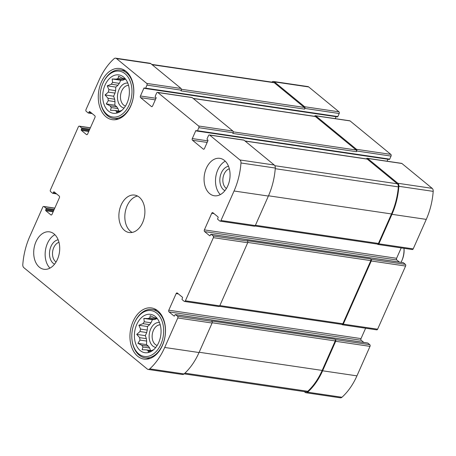 <?xml version="1.0" encoding="UTF-8"?>
<svg xmlns="http://www.w3.org/2000/svg" width="456" height="456" viewBox="0 0 456 456"><rect width="100%" height="100%" fill="white"/><g stroke="black" fill="none" stroke-linecap="round" stroke-linejoin="round"><path stroke-width="0.68" d="M156.858 318.317L155.741 318.151A16.707 11.354 -81.6 0 0 154.088 317.587L150.195 315.649L149.859 317.809A16.707 11.354 -81.6 0 0 148.137 318.55L154.84 319.542A16.707 11.354 -81.6 0 1 156.562 318.795L149.859 317.809M150.856 350.846L148.103 350.442L148.246 351.821L152.332 350.219A16.707 11.354 -81.6 0 0 153.689 349.666M151.432 350.613L146.45 349.877A16.707 11.354 -81.6 0 0 148.103 350.442M148.519 346.269L141.816 345.277A16.707 11.354 -81.6 0 0 142.956 347.005L149.653 347.996A16.707 11.354 -81.6 0 1 148.519 346.269L146.496 344.611L146.69 341.077L139.986 340.085A16.707 11.354 -81.6 0 1 139.667 337.668L136.737 334.39L139.998 331.54L146.701 332.532A16.707 11.354 -81.6 0 1 147.282 330.064L140.585 329.072A16.707 11.354 -81.6 0 0 139.998 331.54M146.69 341.077A16.707 11.354 -81.6 0 1 146.37 338.654L139.667 337.668M151.016 322.797L144.313 321.805A16.707 11.354 -81.6 0 0 142.984 323.657L149.682 324.649A16.707 11.354 -81.6 0 1 151.016 322.797L152.401 319.667L154.84 319.542M155.274 316.487A19.391 13.173 -81.6 0 0 134.497 333.29A19.391 13.173 -81.6 0 0 152.298 350.755A19.391 13.173 -81.6 0 0 157.086 318.334A19.391 13.173 -81.6 0 0 155.274 316.487M155.741 318.151L156.305 317.747L157.85 319.382M144.313 321.805L143.822 318.402L148.137 318.55M140.585 329.072L138.898 325.259L142.984 323.657M141.816 345.277L137.923 343.345L139.986 340.085M146.45 349.877L142.135 349.723L142.956 347.005M125.183 78.888L124.06 78.723A16.707 11.354 -81.6 0 0 122.407 78.158L118.514 76.226L118.184 78.381A16.707 11.354 -81.6 0 0 116.462 79.122L123.16 80.114A16.707 11.354 -81.6 0 1 124.881 79.367L118.184 78.381M119.176 111.424L116.422 111.013L116.565 112.393L120.652 110.791A16.707 11.354 -81.6 0 0 122.008 110.238M119.751 111.184L114.769 110.449A16.707 11.354 -81.6 0 0 116.422 111.013M116.839 106.841L110.135 105.855A16.707 11.354 -81.6 0 0 111.275 107.576L117.973 108.568A16.707 11.354 -81.6 0 1 116.839 106.841L114.821 105.182L115.009 101.648L108.311 100.656A16.707 11.354 -81.6 0 1 107.986 98.239L105.057 94.962L108.317 92.112L115.02 93.104A16.707 11.354 -81.6 0 1 115.602 90.636L108.904 89.644A16.707 11.354 -81.6 0 0 108.317 92.112M115.009 101.648A16.707 11.354 -81.6 0 1 114.69 99.226L107.986 98.239M119.335 83.368L112.632 82.376A16.707 11.354 -81.6 0 0 111.304 84.229L118.001 85.221A16.707 11.354 -81.6 0 1 119.335 83.368L120.72 80.239L123.16 80.114M123.593 77.058A19.391 13.173 -81.6 0 0 102.817 93.862A19.391 13.173 -81.6 0 0 120.618 111.327A19.391 13.173 -81.6 0 0 125.411 78.911A19.391 13.173 -81.6 0 0 123.593 77.058M124.06 78.723L124.625 78.318L126.169 79.954M112.632 82.376L112.142 78.974L116.462 79.122M108.904 89.644L107.217 85.831L111.304 84.229M110.135 105.855L106.242 103.917L108.311 100.656M114.769 110.449L110.455 110.301L111.275 107.576M229.328 168.788A10.477 7.119 -81.6 0 0 223.012 177.925A10.477 7.119 -81.6 0 0 226.415 188.499M128.558 85.386A10.477 7.119 -81.6 0 0 120.623 94.762A10.477 7.119 -81.6 0 0 125.508 106.037M58.972 242.301A10.477 7.119 -81.6 0 0 52.657 251.438A10.477 7.119 -81.6 0 0 56.059 262.012M160.233 324.815A10.477 7.119 -81.6 0 0 152.298 334.191A10.477 7.119 -81.6 0 0 157.183 345.46M198.599 125.998L232.925 131.066L192.158 97.59A1.26 0.855 98.4 0 0 191.851 97.453L157.525 92.38A1.26 0.855 98.4 0 1 157.833 92.522L198.599 125.998A1.26 0.855 98.4 0 1 198.822 127.691L197.471 130.735A0.633 0.427 98.4 0 1 196.867 130.997L196.331 130.559A0.633 0.427 98.4 0 0 195.727 130.815L192.295 138.573L207.856 140.87M232.925 131.066A1.26 0.855 98.4 0 1 233.147 132.759L232.839 133.454L356.415 151.705L356.723 151.016L391.048 156.083L389.698 159.133A0.633 0.427 98.4 0 1 389.093 159.395M192.295 138.573A1.26 0.855 98.4 0 0 192.517 140.266L203.245 149.078A1.26 0.855 98.4 0 0 203.553 149.215A1.26 0.855 98.4 0 0 204.453 148.553L207.885 140.801A0.633 0.427 98.4 0 0 207.776 139.952L207.241 139.513A0.633 0.427 98.4 0 1 207.127 138.664L208.477 135.62A1.26 0.855 98.4 0 1 209.378 134.959L243.703 140.032A1.26 0.855 98.4 0 1 244.011 140.169L274.278 165.026A3.466 2.354 98.4 0 1 275.299 168.047A59.269 40.27 98.4 0 1 268.379 196.063L255.309 225.56A1.26 0.855 98.4 0 1 254.408 226.216L220.083 221.149A1.26 0.855 98.4 0 1 219.775 221.006L217.808 219.393A0.633 0.427 98.4 0 1 217.694 218.544L218.065 217.717A0.633 0.427 98.4 0 0 217.951 216.868L212.946 212.758A1.26 0.855 98.4 0 0 212.638 212.616A1.26 0.855 98.4 0 0 211.738 213.277L204.373 229.892L396.6 258.29L401.206 247.904M209.378 134.959A1.26 0.855 98.4 0 1 209.68 135.101L239.953 159.959A3.466 2.354 98.4 0 1 240.973 162.98A59.269 40.27 98.4 0 1 234.048 190.996L220.978 220.487A1.26 0.855 98.4 0 1 220.083 221.149M204.373 229.892A1.26 0.855 98.4 0 0 204.601 231.585L209.606 235.701A0.633 0.427 98.4 0 0 210.21 235.438L210.575 234.606A0.633 0.427 98.4 0 1 211.179 234.35L213.146 235.963L247.471 241.036A1.26 0.855 98.4 0 1 247.699 242.729L219.718 305.873A1.26 0.855 98.4 0 1 218.817 306.529L184.492 301.462A1.26 0.855 98.4 0 1 184.184 301.319L182.218 299.706A0.633 0.427 98.4 0 1 182.104 298.857L182.474 298.03A0.633 0.427 98.4 0 0 182.36 297.181L177.355 293.071A1.26 0.855 98.4 0 0 177.048 292.929A1.26 0.855 98.4 0 0 176.147 293.59L168.788 310.205L361.015 338.603L365.615 328.217M213.146 235.963A1.26 0.855 98.4 0 1 213.374 237.656L185.392 300.8A1.26 0.855 98.4 0 1 184.492 301.462M168.788 310.205A1.26 0.855 98.4 0 0 169.011 311.898L174.015 316.014A0.633 0.427 98.4 0 0 174.619 315.752L174.99 314.919A0.633 0.427 98.4 0 1 175.588 314.663L177.555 316.276L211.886 321.349A1.26 0.855 98.4 0 1 212.108 323.042L199.038 352.534A59.269 40.27 98.4 0 1 184.064 373.937A3.466 2.354 98.4 0 1 182.463 374.501L148.137 369.428A3.466 2.354 98.4 0 1 147.294 369.046L23.82 267.649A3.466 2.354 98.4 0 1 22.8 264.628A59.269 40.27 98.4 0 1 29.725 236.613L42.796 207.115A1.26 0.855 98.4 0 1 43.691 206.46A1.26 0.855 98.4 0 1 43.998 206.596L45.965 208.21A0.633 0.427 98.4 0 1 46.079 209.059L45.708 209.891L53.489 211.042M177.555 316.276A1.26 0.855 98.4 0 1 177.783 317.969L164.713 347.466A59.269 40.27 98.4 0 1 149.739 368.87A3.466 2.354 98.4 0 1 148.137 369.428M45.708 209.891A0.633 0.427 98.4 0 0 45.822 210.74L50.827 214.85A1.26 0.855 98.4 0 0 51.135 214.987A1.26 0.855 98.4 0 0 52.035 214.331L59.4 197.71A1.26 0.855 98.4 0 0 59.172 196.017L54.167 191.908A0.633 0.427 98.4 0 0 53.563 192.164L53.198 192.996A0.633 0.427 98.4 0 1 52.594 193.258L50.627 191.64A1.26 0.855 98.4 0 1 50.399 189.947L78.381 126.802A1.26 0.855 98.4 0 1 79.281 126.147A1.26 0.855 98.4 0 1 79.589 126.283L81.556 127.902A0.633 0.427 98.4 0 1 81.67 128.746L81.299 129.578L89.08 130.729M81.299 129.578A0.633 0.427 98.4 0 0 81.413 130.427L86.418 134.537A1.26 0.855 98.4 0 0 86.725 134.674A1.26 0.855 98.4 0 0 87.626 134.018L94.985 117.397A1.26 0.855 98.4 0 0 94.762 115.704L89.758 111.595A0.633 0.427 98.4 0 0 89.154 111.851L88.783 112.683A0.633 0.427 98.4 0 1 88.185 112.945L86.218 111.332A1.26 0.855 98.4 0 1 85.99 109.634L99.06 80.142A59.269 40.27 98.4 0 1 114.04 58.738A3.466 2.354 98.4 0 1 115.636 58.174A3.466 2.354 98.4 0 1 116.479 58.562L146.746 83.414A1.26 0.855 98.4 0 1 146.969 85.112L145.624 88.156A0.633 0.427 98.4 0 1 145.019 88.418L144.484 87.979A0.633 0.427 98.4 0 0 143.879 88.236L140.442 95.994L156.009 98.291M115.636 58.174L149.961 63.247A3.466 2.354 98.4 0 1 150.805 63.629L181.072 88.487A1.26 0.855 98.4 0 1 181.3 90.18L180.992 90.875L304.562 109.126L304.87 108.437L339.196 113.504L337.85 116.554A0.633 0.427 98.4 0 1 337.246 116.81M140.442 95.994A1.26 0.855 98.4 0 0 140.665 97.687L151.392 106.499A1.26 0.855 98.4 0 0 151.7 106.636A1.26 0.855 98.4 0 0 152.6 105.974L156.037 98.222A0.633 0.427 98.4 0 0 155.923 97.373L155.388 96.934A0.633 0.427 98.4 0 1 155.274 96.085L156.625 93.041A1.26 0.855 98.4 0 1 157.525 92.38M356.723 151.016A1.26 0.855 98.4 0 0 356.495 149.317L315.734 115.841L350.06 120.914L390.826 154.39A1.26 0.855 98.4 0 1 391.048 156.083M387.931 159.269L387.07 161.207M366.402 158.893A1.26 0.855 98.4 0 1 367.274 158.283A1.26 0.855 98.4 0 1 367.582 158.426L401.907 163.493L432.18 188.351A3.466 2.354 98.4 0 1 433.2 191.372A59.269 40.27 98.4 0 1 426.274 219.387L413.204 248.885A1.26 0.855 98.4 0 1 412.309 249.54L377.984 244.473A1.26 0.855 98.4 0 1 377.676 244.33L377.368 244.08M367.274 158.283L401.605 163.356A1.26 0.855 98.4 0 1 401.907 163.493M377.984 244.473A1.26 0.855 98.4 0 0 378.879 243.812L391.949 214.32A59.269 40.27 98.4 0 0 398.875 186.304A3.466 2.354 98.4 0 0 397.854 183.278L367.582 158.426M204.601 231.585L396.828 259.983A1.26 0.855 98.4 0 1 396.6 258.29M396.828 259.983L399.41 262.103M403.087 262.696A0.633 0.427 98.4 0 1 403.406 262.741L405.373 264.36A1.26 0.855 98.4 0 1 405.601 266.053L377.619 329.198A1.26 0.855 98.4 0 1 376.719 329.853L342.393 324.786A1.26 0.855 98.4 0 1 342.085 324.643L341.778 324.393M342.393 324.786A1.26 0.855 98.4 0 0 343.294 324.125L371.269 260.98A1.26 0.855 98.4 0 0 371.047 259.287L370.603 258.922A1.26 0.855 98.4 0 1 370.825 260.615L342.844 323.76A1.26 0.855 98.4 0 1 341.943 324.415L219.41 306.318M247.471 241.036L247.027 240.665L370.603 258.922M169.011 311.898L361.237 340.296A1.26 0.855 98.4 0 1 361.015 338.603M361.237 340.296L363.82 342.416M367.496 343.009A0.633 0.427 98.4 0 1 367.815 343.054L369.782 344.668A1.26 0.855 98.4 0 1 370.01 346.366L356.94 375.858A59.269 40.27 98.4 0 1 341.96 397.262A3.466 2.354 98.4 0 1 340.364 397.826L306.039 392.753A3.466 2.354 98.4 0 1 305.195 392.371L304.277 391.613M306.039 392.753A3.466 2.354 98.4 0 0 307.635 392.188A59.269 40.27 98.4 0 0 322.614 370.791L335.684 341.293A1.26 0.855 98.4 0 0 335.456 339.6L335.012 339.235A1.26 0.855 98.4 0 1 335.234 340.928L322.164 370.42A59.269 40.27 98.4 0 1 307.766 391.294A3.466 2.354 98.4 0 1 306.136 391.892L184.138 373.869M211.886 321.349L211.436 320.978L335.012 339.235M271.861 82.131A59.269 40.27 98.4 0 1 271.936 82.063A3.466 2.354 98.4 0 1 273.537 81.499A3.466 2.354 98.4 0 1 274.381 81.886L308.706 86.954L338.973 111.811A1.26 0.855 98.4 0 1 339.196 113.504M273.537 81.499L307.863 86.572A3.466 2.354 98.4 0 1 308.706 86.954M304.87 108.437A1.26 0.855 98.4 0 0 304.648 106.738L274.381 81.886M336.083 116.69L335.223 118.628M314.549 116.314A1.26 0.855 98.4 0 1 315.427 115.704A1.26 0.855 98.4 0 1 315.734 115.841M315.427 115.704L349.752 120.777A1.26 0.855 98.4 0 1 350.06 120.914M209.703 193.663A18.918 12.853 98.4 0 1 205.12 171.599A18.918 12.853 98.4 0 1 219.832 158.335A18.918 12.853 98.4 0 1 224.426 160.426A18.918 12.853 98.4 0 1 229.009 182.491A18.918 12.853 98.4 0 1 214.303 195.761A18.918 12.853 98.4 0 1 209.703 193.663M39.347 267.176A18.918 12.853 98.4 0 1 34.764 245.117A18.918 12.853 98.4 0 1 49.47 231.847A18.918 12.853 98.4 0 1 54.07 233.945A18.918 12.853 98.4 0 1 58.653 256.004A18.918 12.853 98.4 0 1 43.947 269.274A18.918 12.853 98.4 0 1 39.347 267.176M126.112 71.381A25.849 17.567 -81.6 0 0 119.825 68.514A25.849 17.567 -81.6 0 0 98.673 91.525A25.849 17.567 -81.6 0 0 112.267 119.666A25.849 17.567 -81.6 0 0 132.371 101.534A25.849 17.567 -81.6 0 0 126.112 71.381M157.787 310.81A25.849 17.567 -81.6 0 0 151.506 307.942A25.849 17.567 -81.6 0 0 130.348 330.948A25.849 17.567 -81.6 0 0 143.948 359.089A25.849 17.567 -81.6 0 0 164.052 340.957A25.849 17.567 -81.6 0 0 157.787 310.81M139.251 197.186A18.918 12.853 -81.6 0 0 134.651 195.088A18.918 12.853 -81.6 0 0 119.17 211.926A18.918 12.853 -81.6 0 0 129.122 232.514A18.918 12.853 -81.6 0 0 143.834 219.25A18.918 12.853 -81.6 0 0 139.251 197.186M193.116 98.376L315.119 116.394A1.26 0.855 98.4 0 1 315.427 116.536L356.193 150.013A1.26 0.855 98.4 0 1 356.415 151.705M151.723 64.387L273.44 82.365A3.466 2.354 98.4 0 1 274.284 82.747L304.34 107.434A1.26 0.855 98.4 0 1 304.562 109.126M244.963 140.955L366.972 158.973A1.26 0.855 98.4 0 1 367.274 159.115L397.336 183.802A3.466 2.354 98.4 0 1 398.35 186.874A59.269 40.27 98.4 0 1 391.505 213.95L378.434 243.447A1.26 0.855 98.4 0 1 377.534 244.102L254.995 226.005M137.547 196.046A18.918 12.853 -81.6 0 0 125.121 212.804A18.918 12.853 -81.6 0 0 132.172 232.435M159.469 322.506A12.608 8.567 -81.6 0 0 149.317 333.752A12.608 8.567 -81.6 0 0 155.787 347.449M156.562 318.795L156.978 318.442M147.282 330.064L147.47 326.524L149.682 324.649M146.37 338.654L145.316 335.656L146.701 332.532M150.531 350.476L149.653 347.996M156.744 313.164A23.17 15.743 -81.6 0 0 134.583 322.734A23.17 15.743 -81.6 0 0 132.023 340.039A23.17 15.743 -81.6 0 0 156.345 351.354A23.17 15.743 -81.6 0 0 156.744 313.164M132.023 340.039L132.086 340.529A24.436 16.598 -81.6 0 0 145.071 357.823A24.436 16.598 -81.6 0 0 164.069 340.683A24.436 16.598 -81.6 0 0 158.152 312.189A24.436 16.598 -81.6 0 0 152.213 309.481A24.436 16.598 -81.6 0 0 134.782 322.278L134.583 322.734M127.788 83.077A12.608 8.567 -81.6 0 0 117.642 94.324A12.608 8.567 -81.6 0 0 124.106 108.026M124.881 79.367L125.297 79.013M115.602 90.636L115.795 87.102L118.001 85.221M114.69 99.226L113.635 96.227L115.02 93.104M118.851 111.053L117.973 108.568M125.069 73.735A23.17 15.743 -81.6 0 0 102.902 83.305A23.17 15.743 -81.6 0 0 100.349 100.611A23.17 15.743 -81.6 0 0 124.665 111.925A23.17 15.743 -81.6 0 0 125.069 73.735M100.349 100.611L100.405 101.101A24.436 16.598 -81.6 0 0 113.39 118.395A24.436 16.598 -81.6 0 0 132.388 101.26A24.436 16.598 -81.6 0 0 126.472 72.76A24.436 16.598 -81.6 0 0 120.532 70.053A24.436 16.598 -81.6 0 0 103.102 82.855L102.902 83.305M54.897 234.692A18.918 12.853 -81.6 0 0 45.435 250.372A18.918 12.853 -81.6 0 0 49.96 268.117M58.157 239.793A12.608 8.567 -81.6 0 0 49.675 250.999A12.608 8.567 -81.6 0 0 54.555 264.178M225.253 161.179A18.918 12.853 -81.6 0 0 215.791 176.86A18.918 12.853 -81.6 0 0 220.316 194.604M228.513 166.28A12.608 8.567 -81.6 0 0 220.031 177.481A12.608 8.567 -81.6 0 0 224.911 190.665M120.72 80.239L112.142 78.974M115.795 87.102L107.217 85.831M113.635 96.227L105.057 94.962M114.821 105.182L106.242 103.917M152.401 319.667L143.822 318.402M147.47 326.524L138.898 325.259M145.316 335.656L136.737 334.39M146.496 344.611L137.923 343.345M401.035 262.342A18.918 12.853 -81.6 0 0 401.742 260.883L402.124 260.017A16.496 11.212 -81.6 0 0 404.01 248.315M401.742 260.883A18.918 12.853 -81.6 0 0 403.97 248.309M157.833 92.522L192.158 97.59M198.822 127.691L233.147 132.759M209.68 135.101L244.011 140.169M239.953 159.959L274.278 165.026M240.973 162.98L275.299 168.047M234.048 190.996L268.379 196.063M220.978 220.487L255.309 225.56M213.374 237.656L247.699 242.729M185.392 300.8L219.718 305.873M177.783 317.969L212.108 323.042M164.713 347.466L199.038 352.534M149.739 368.87L184.064 373.937M43.998 206.596L54.754 208.187M79.589 126.283L90.345 127.874M116.479 58.562L150.805 63.629M146.746 83.414L181.072 88.487M146.969 85.112L181.3 90.18M356.495 149.317L390.826 154.39M197.471 130.735L389.698 159.133M195.727 130.815L196.85 130.98M192.517 140.266L207.166 142.432M203.245 149.078L203.883 149.169M397.854 183.278L432.18 188.351M398.875 186.304L433.2 191.372M391.949 214.32L426.274 219.387M378.879 243.812L413.204 248.885M211.738 213.277L213.984 213.607M209.606 235.701L209.925 235.746M211.179 234.35L403.406 262.741M371.047 259.287L405.373 264.36M371.269 260.98L405.601 266.053M343.294 324.125L377.619 329.198M176.147 293.59L178.393 293.92M174.015 316.014L174.334 316.059M175.588 314.663L367.815 343.054M335.456 339.6L369.782 344.668M335.684 341.293L370.01 346.366M322.614 370.791L356.94 375.858M307.635 392.188L341.96 397.262M45.965 208.21L54.207 209.429M46.079 209.059L53.859 210.21M45.822 210.74L53.147 211.818M50.827 214.85L51.471 214.941M53.563 192.164L54.686 192.329M53.198 192.996L56.002 193.412M81.556 127.902L89.798 129.116M81.67 128.746L89.45 129.897M81.413 130.427L88.738 131.505M86.418 134.537L87.056 134.634M89.154 111.851L90.277 112.022M88.783 112.683L91.588 113.099M304.648 106.738L338.973 111.811M145.624 88.156L337.85 116.554M143.879 88.236L145.002 88.401M140.665 97.687L155.314 99.853M151.392 106.499L152.036 106.59M193.253 98.49L315.427 116.536M233.29 131.858L356.193 150.013M152.11 64.701L274.284 82.747M181.442 89.279L304.34 107.434M212.205 322.757L335.234 340.928M199.164 352.254L322.164 370.42M184.914 373.15L307.766 391.294M247.796 242.444L370.825 260.615M219.843 305.588L342.844 323.76M255.434 225.275L378.434 243.447M268.498 195.784L391.505 213.95M275.247 168.691L398.35 186.874M274.837 165.705L397.336 183.802M245.106 141.069L367.274 159.115M43.691 206.46L54.794 208.096M79.281 126.147L90.385 127.783M197.02 131.066L389.247 159.463M211.025 234.276L403.252 262.673M175.44 314.589L367.661 342.986M52.748 193.327L56.59 193.897M88.339 113.014L92.18 113.584M145.173 88.487L337.4 116.884M156.972 310.183L152.213 309.481M149.836 358.524L145.071 357.823M125.297 70.754L120.532 70.053M118.155 119.101L113.39 118.395"/></g></svg>
